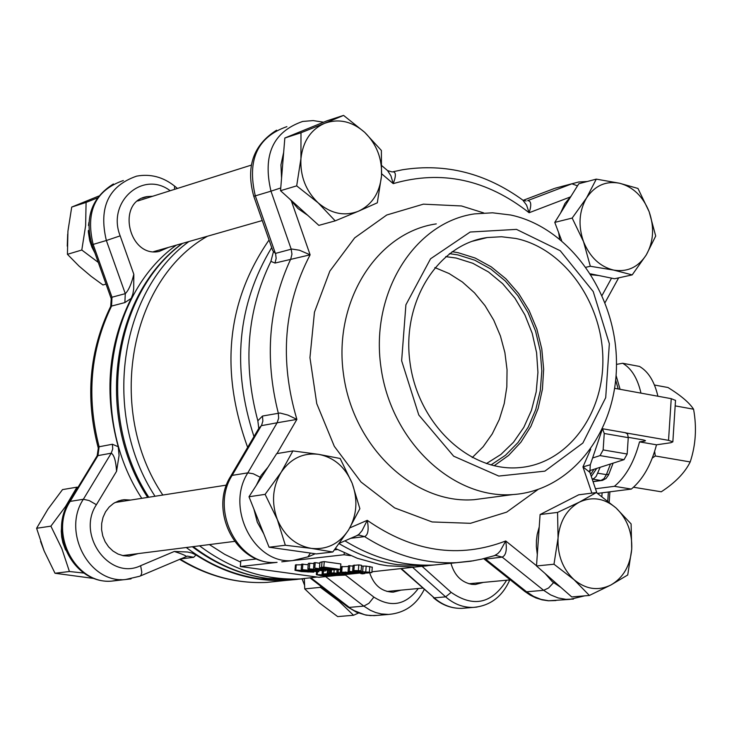 <?xml version="1.0" encoding="UTF-8"?>
<svg xmlns="http://www.w3.org/2000/svg" width="732" height="732" viewBox="0 0 732 732"><rect width="100%" height="100%" fill="white"/><g stroke="black" fill="none" stroke-linecap="round" stroke-linejoin="round"><path stroke-width="1.1" d="M327.863 570.182L307.888 568.828L324.413 571.116L312.527 569.176L331.34 570.374L314.778 568.078L327.863 570.182M325.667 570.255L325.603 570.987M309.316 568.673L309.746 563.237L308.318 563.393L307.888 568.828M309.746 563.237L313.946 563.576M314.778 568.078L315.208 562.624L314.01 562.762L313.58 568.206M331.386 569.752L331.34 570.374M315.208 562.624L319.847 563.274M361.132 570.75L353.858 570.53L352.787 571.006L355.386 571.582L368.233 572.085L369.55 572.433L368.763 572.662L364.133 572.708L366.741 573.074L371.865 572.561L354.938 571.024L361.132 570.75L361.553 565.287L358.808 564.903L358.378 570.365M364.289 571.866L364.225 572.698M364.197 571.875L364.133 572.708M352.659 570.804L353.08 565.443L358.808 564.903M361.489 566.147L363.09 566.083L362.669 571.536M363.09 566.083L366.183 566.12L365.762 571.564M366.183 566.12L372.277 567.199M359.952 572.552L348.093 571.207L358.707 572.68L356.694 572.891L358.406 573.129L360.876 572.973L362.724 573.348L360.739 573.577L362.633 573.833L364.939 573.485L359.952 572.552L359.998 571.957M348.093 571.207L348.514 565.772L353.025 566.092M349.75 565.635L349.329 571.079M356.731 572.406L356.694 572.891M360.849 572.973L360.803 573.568M360.785 572.964L360.739 573.577M362.56 571.93L362.505 572.698M360.83 571.966L360.785 572.461M354.947 573.568L355.917 573.257L351.781 572.305L340.261 572.214L350.381 572.415L345.312 572.946L354.947 573.568M348.093 573.046L351.964 572.634L353.94 573.138L348.093 573.046M348.459 566.458L340.682 566.806L340.261 572.214M351.031 572.735L350.976 573.339M345.385 571.994L345.312 572.946M343.162 574.144L337.754 574.355L339.703 573.742L333.938 572.882L328.073 573.321L340.499 574.84L345.266 574.428L343.162 574.144L343.226 573.266M343.162 573.257L343.088 574.144M339.749 572.781L339.675 573.714M334.176 569.844L333.938 572.882M335.714 574.08L332.145 573.458L336.281 573.357L337.507 573.659L335.714 574.08L335.778 573.293M330.635 570.448L330.425 573.129M329.492 570.567L329.29 573.193M328.293 570.466L328.073 573.321M345.156 573.998L350.418 573.961L336.894 572.387L345.623 573.595L345.156 573.998L345.193 573.531M344.388 573.421L344.342 574.053M344.452 573.431L344.397 574.053M337.104 569.743L336.894 572.387M338.33 569.624L338.12 572.259M331.715 574.419L334.817 575.087L330.663 575.297L332.969 575.617L337.031 575.196L332.969 574.291L327.231 573.723L322.08 574.117L331.715 574.419M332.529 574.538L332.465 575.325M330.809 574.3L330.727 575.288M330.736 574.291L330.663 575.297M322.611 570.859L322.373 573.925M322.345 570.823L322.08 574.117M326.93 574.922L316.343 574.666L320.543 575.599L330.169 576.148L331.084 575.855L326.93 574.922L327.003 573.97M321.778 575.462L319.033 574.62L328.961 575.727L321.778 575.462L321.842 574.638M318.877 571.701L312.344 569.743L308.108 570.201L301.2 569.551L317.697 571.829L318.877 571.701L318.978 570.356M308.218 568.874L308.108 570.201M301.2 569.551L301.63 564.143L308.209 564.747M302.865 564.006L302.426 569.423M316.325 571.335L309.892 570.448L313.113 570.1L316.325 571.335M321.586 567.337L319.481 567.895L324.45 569.075L333.399 569.835L340.435 569.404L323.828 567.09L321.586 567.337L322.016 561.874L324.258 561.618L323.828 567.09M325.822 568.929L321.879 568.05L324.45 567.501L337.232 569.276L325.822 568.929L325.923 567.703M322.016 561.874L319.911 562.441L319.491 567.803M332.74 568.654L332.667 569.523M324.258 561.618L340.865 563.942L340.435 569.404M301.383 571.564L313.808 572.149L307.449 570.905L295.82 570.054L294.996 570.319L301.383 571.564M302.673 571.427L297.21 570.448L300.852 570.393L311.594 572.021L302.673 571.427M295.005 570.255L295.426 564.921L301.584 564.765M344.26 552.898L344.113 554.746L350.546 555.652M344.113 554.746L297.366 560.053M277.062 562.359L240.325 566.531L240.801 560.794L256.603 558.955M329.656 576.194L318.942 577.301L240.325 566.531M423.855 566.065L371.929 571.793M360.757 572.955L355.386 573.513M354.407 573.614L330.59 576.093M434.845 267.573L449.073 273.521L462.404 282.021L474.492 292.837L485.032 305.665L493.743 320.168L500.423 335.961L504.897 352.632L507.047 369.752L506.828 386.88L504.238 403.561L499.343 419.381L492.243 433.911L483.129 446.767L472.222 457.601L483.129 446.767L492.243 433.911L499.343 419.381L504.238 403.561L506.828 386.88L507.047 369.752L504.897 352.632L500.423 335.961L493.743 320.168L485.032 305.665L474.492 292.837L462.404 282.021L449.073 273.521L434.845 267.573M625.512 432.85L627.562 433.994L628.257 437.645L627.168 454.014L624.048 459.65L589.507 470.703M290.558 573.412L264.078 569.789M240.691 562.167L224.687 554.334L209.389 544.581M162.824 495.033C105.637 410.579 129.271 280.182 207.458 236.235M334.487 549.888L337.425 549.54M427.342 565.809L414.541 567.026L387.475 565.781L379.899 564.518L357.381 558.296L335.531 548.533M247.645 447.371C219.719 370.383 226.856 301.255 269.047 240.005M593.249 457.793L600.03 455.597L603.141 449.924L604.248 433.481L602.537 428.815M483.358 582.407L475.324 584.493L471.683 584.319C461.27 582.242 454.362 575.215 450.949 563.237M510.652 215.007L492.535 212.802L474.482 213.89C414.605 222.372 370.337 292.59 380.887 366.686C390.668 440.874 452.586 499.361 512.967 494.558C571.994 490.724 617.543 430.636 616.472 361.983C615.978 293.358 569.322 227.377 510.652 215.007M526.162 201.016L522.877 200.175L526.592 205.161L529.117 212.738C531.688 204.804 531.185 200.76 527.626 200.632L571.912 183.796L577.502 185.846M392.178 171.947L387.576 170.62L390.943 175.854L393.212 183.622C396.222 175.726 396.067 171.791 392.736 171.828M590.321 464.747L582.956 466.906L589.901 472.396L590.276 464.802M270.904 261.388L275.003 263.053L310.112 254.818L299.498 250.234L291.986 249.054L291.208 249.191L291.949 254.187L290.796 258.899C268.589 306.69 264.426 358.076 278.288 413.077L278.654 418.137L277.117 422.785L296.89 419.39L287.932 415.09L279.99 413.013L262.495 416.041L257.838 420.772L258.78 428.394M273.338 252.101L270.895 261.397C246.922 310.642 242.567 363.767 257.838 420.772M275.003 263.053L276.165 258.378L275.644 254.105L255.312 195.865L270.977 191.171L291.208 249.191L275.424 253.418L272.807 250.728M230.855 475.974L258.744 428.467L261.333 425.676L277.117 422.785L247.819 472.863L253.235 473.75L260.061 477.163M359.009 535.129L357.445 535.376L359.11 535.11L364.6 536.611C368.114 534.946 369.001 529.52 367.263 520.324L362.029 530.709L358.945 534.305L356.795 535.659M495.289 555.268L502.198 557.107C505.94 555.432 507.12 550.052 505.739 540.975L500.203 551.013L497.733 553.676L494.777 555.442M344.928 540.838C373.457 558.324 403.085 566.385 433.82 565.022L449.055 563.439M555.899 600.56L548.707 600.762L540.994 599.38L533.537 596.36L526.592 591.804L524.533 591.246L484.401 559.23L502.198 557.107L543.647 590.303L548.57 587.988L553.511 582.709M445.697 256.63L456.146 258.039L472.781 263.273L488.473 271.947L502.692 283.742L514.971 298.244L524.908 314.943L532.191 333.28L536.583 352.641L537.938 372.378L536.208 391.84L531.45 410.377L523.81 427.369L513.516 442.238L500.908 454.462L486.387 463.603M490.952 464.966L505.501 455.249L518.064 442.467L528.248 427.085L535.742 409.618L540.308 390.65L541.817 370.813L540.216 350.747L535.568 331.102L528.028 312.518L517.817 295.609L505.263 280.942L490.76 269.001L474.793 260.208L457.866 254.901L449.421 253.629M494.137 465.753L508.557 455.469L520.928 442.183L530.892 426.363L538.121 408.538L542.421 389.268L543.656 369.202L541.79 348.954L536.885 329.19L529.108 310.514L518.686 293.55L505.931 278.828L491.254 266.86L475.123 258.03L458.031 252.677L452.074 251.689M516.481 229.381L560.264 250.765L593.222 291.546L609.344 343.765L605.712 397.632L582.873 443.034L544.873 471.152L498.785 476.065L453.657 456.182L418.786 414.998L401.639 360.766L405.903 304.805L430.544 258.799L470.173 232.026L516.481 229.381M515.831 238.467C563.75 248.331 602.226 302.188 602.857 358.515C603.964 414.861 566.87 464.198 518.805 467.666C469.066 471.984 418.063 423.828 410.039 362.862C401.356 301.959 437.828 244.159 487.247 237.543L501.512 236.747L515.831 238.467M98.198 447.764C85.095 397.622 89.258 350.5 110.688 306.397L111.548 306.086L111.987 297.219L111.246 298.729L110.715 306.342M118.245 446.749L112.399 444.251L99.104 446.758C86.275 396.735 90.429 349.841 111.548 306.086L124.861 302.581L131.257 298.345L132.876 293.962L133.681 289.076L133.828 274.299C131.44 284.016 128.585 290.467 125.291 293.651L111.987 297.219L93.165 244.47C85.296 211.539 95.361 190.219 123.351 180.52M112.399 444.251L112.728 448.899L111.255 453.181C114.137 454.956 115.912 461.004 116.562 471.298L119.069 455.432L118.236 446.74C103.853 393.798 108.199 344.333 131.257 298.345M97.164 455.798L97.96 455.615L99.104 446.758L98.298 448.094M336.262 575.498L345.513 575.096L344.049 574.693M297.293 579.378L286.066 580.403C254.617 581.821 224.596 573.339 195.993 554.957L191.976 553.044L187.557 552.019L174.317 551.452C181.829 553.932 185.827 555.597 186.312 556.439L186.047 556.549M401.054 590.129L393.194 592.161C381.857 591.84 374.034 585.454 369.724 573M138.192 553.602L129.134 556.11L123.479 555.762L117.989 554.033L112.948 551.013L108.583 546.841L105.134 541.735L102.764 535.925L101.592 529.721L101.684 523.426L103.029 517.35L105.554 511.805L109.141 507.066L113.606 503.351L118.73 500.853L124.239 499.7L130.635 500.057M168.552 247.37L159.155 251.442C128.521 258.167 116.013 201.144 147.159 196.606L152.704 196.258M180.475 558.919L193.687 557.317L195.993 554.957M592.188 479.103L594.128 478.38L596.205 476.331L600.13 467.3M602.107 492.81L601.86 496.506M595.473 488.766L614.423 486.313L631.368 489.077L597.541 493.395M614.642 388.317L671.235 398.666L675.517 400.422M626.61 433.042L668.536 440.344L672.845 441.863L670.814 442.732L656.503 444.809L639.521 441.872L644.517 441.131L644.581 440.216M628.266 437.324L643.327 439.941L645.514 440.701L644.517 441.131M640.985 393.139C637.554 378.325 631.442 368.37 622.658 363.264L639.484 366.43C648.305 371.527 654.454 381.464 657.912 396.232M656.503 444.809C651.242 464.71 642.861 479.469 631.368 489.077M614.423 486.313C625.887 476.66 634.251 461.846 639.521 441.872M622.658 363.264L616.481 364.39M633.509 487.247L661.252 491.794C675.243 482.69 684.896 472.735 690.203 461.938C695.775 445.111 696.901 427.534 693.57 409.215C689.37 402.71 680.852 395.472 668.014 387.521L654.435 385.014M654.628 451.443L655.314 455.981L652.313 458.067M690.203 461.938L655.314 455.981M693.57 409.215L675.169 405.876M304.338 578.664L304.741 588.894L319.445 602.948L337.681 616.6L353.529 615.264L338.87 601.173L320.424 587.348L320.689 586.122M358.47 613.05L353.529 615.264M304.741 588.894L320.424 587.348M304.53 585.17L302.106 578.93M616.079 507.999L631.103 523.902L631.725 549.183C632.366 532.42 627.15 518.695 616.079 507.999C604.449 498.181 592.197 496.232 579.323 502.152L596.342 492.554L616.079 507.999M627.727 574.986L610.936 584.978C623.243 577.749 630.17 565.809 631.725 549.183L627.727 574.986M589.379 595.455L574.025 579.68C585.884 589.397 598.19 591.163 610.936 584.978L589.379 595.455L571.738 596.937L536.501 565.955L540.097 514.532L557.574 512.409L579.323 502.152C566.833 509.198 559.742 521.157 558.058 538.038L557.574 512.409M553.987 564.226L558.058 538.038C557.391 555.085 562.716 568.974 574.025 579.68L553.987 564.226L536.501 565.955M540.097 514.532L578.719 494.805L596.342 492.554M560.831 587.348L552.285 581.675L545.148 573.559M537.306 554.554L536.346 546.493L536.428 540.426L537.187 534.461L539.237 526.866M552.102 508.401L563.558 502.555M586.533 197.96L596.287 179.13L619.501 183.22C605.822 180.713 594.832 185.626 586.533 197.96C579.03 211.1 578.024 225.666 583.523 241.652L572.168 218.063L586.533 197.96M637.965 188.453L649.147 211.713C642.943 196.341 633.052 186.843 619.501 183.22L637.965 188.453M655.707 236.033L646.292 254.892C653.575 241.835 654.527 227.442 649.147 211.713L655.707 236.033M613.636 270.09L590.321 266.265L583.523 241.652C589.919 257.216 599.956 266.695 613.636 270.09C627.342 272.313 638.231 267.253 646.292 254.892L632.192 274.893L613.636 270.09M586.094 267.217L590.321 266.265M632.192 274.893L614.532 278.755L590.559 273.841M561.627 240.553L554.774 222.391L572.168 218.063M554.774 222.391L578.82 183.723L596.287 179.13M560.639 212.957L564.958 203.478L571.244 195.901M598.822 275.534L591.136 274.756M559.623 238.897L558.681 232.73M67.262 246.162L67.683 234.176M318.118 202.819L296.68 185.873L300.934 158.634C300.083 176.156 305.802 190.878 318.118 202.819C331.029 213.762 344.488 216.553 358.488 211.2L335.201 220.863L318.118 202.819M300.989 132.767L324.486 123.36C310.752 129.619 302.902 141.377 300.934 158.634L300.989 132.767L284.84 138L327.231 120.725L343.573 115.4L364.673 132.318C352.019 121.274 338.623 118.291 324.486 123.36L343.573 115.4M381.5 175.973L377.309 202.81L358.488 211.2C372.002 204.722 379.67 192.983 381.5 175.973C382.324 158.771 376.715 144.213 364.673 132.318L381.381 150.463L381.5 175.973M296.68 185.873L280.53 190.695L318.85 225.374L335.201 220.863M280.53 190.695L284.84 138M307.769 215.345L298.006 208.593L289.936 199.214M281.555 178.123L280.951 164.856L283.668 152.32M301.666 131.147L307.193 128.887M98.756 196.048L71.718 207.074L67.93 231.184L67.436 254.315L78.974 266.036L91.015 276.238L102.947 284.958L106.03 284.108M98.289 262.413L81.801 250.024L85.626 225.676L86.083 202.416L97.347 197.96M71.718 207.074L86.083 202.416M67.436 254.315L81.801 250.024M88.92 230.232L88.325 230.662L88.398 232.328L89.707 240.645L91.875 247.068L94.959 253.071M88.911 222.455L88.508 225.447M43.938 550.464L40.553 541.378M348.542 530.005L332.822 552.001L311.31 548.387C326.865 549.952 339.282 543.821 348.542 530.005C356.932 515.493 358.14 499.919 352.174 483.294L359.87 508.685L348.542 530.005M285.324 545.249L277.337 519.555C284.474 535.952 295.801 545.56 311.31 548.387L285.324 545.249L269.083 547.225L248.999 496.753L276.669 453.648L292.91 450.921L318.768 454.371L340.151 458.488L352.174 483.294C345.275 467.108 334.131 457.473 318.768 454.371C303.249 452.486 290.714 458.442 281.161 472.241C272.505 486.862 271.233 502.637 277.337 519.555L265.112 494.365L281.161 472.241L292.91 450.921M269.083 547.225L316.343 553.904L332.822 552.001M248.999 496.753L265.112 494.365M296.762 551.132L285.416 549.531M263.749 533.829L257.307 522.255L253.94 509.179M256.337 485.325L261.132 475.407L267.939 467.245M83.896 573.064L69.421 571.509L61.845 548.634L50.892 526.152L65.642 506.343L76.942 487.173L62.522 489.598L47.946 509.143L36.6 528.275L44.167 551.013L55.01 573.257L94.675 578.591M76.942 487.173L78.022 487.292M36.6 528.275L50.892 526.152M55.01 573.257L69.421 571.509M61.881 523.49L61.268 531.194L61.698 537.014L62.888 542.732L65.587 549.979M368.8 572.177L368.763 572.662M354.279 565.077L353.858 570.53M356.457 570.731L356.402 571.39M360.208 570.722L360.144 571.619M369.797 566.467L369.376 571.912M341.103 566.586L340.682 572.003M342.137 566.385L341.716 571.811M351.827 571.729L351.781 572.305M341.89 573.074L341.78 574.483M340.234 572.845L340.106 574.565M337.452 572.461L337.397 573.202M331.541 569.761L331.294 572.891M336.839 574.529L336.793 575.041M327.488 570.402L327.231 573.723M323.452 570.978L323.233 573.76M317.468 571.802L317.267 574.373M308.099 571.326L308.044 572.076M296.25 564.656L295.82 570.054M593.972 469.276L590.614 474.464M188.883 241.551C118.941 292.48 101.803 414.879 155.01 496.259M199.552 545.825C230.955 569.395 264.591 580.421 300.449 578.911L317.112 577.054M304.539 578.637L293.889 579.588L267.747 578.481C241.121 574.776 216.269 564.152 193.202 546.63M148.761 497.229C95.682 416.133 112.801 294.136 182.597 243.344M412.848 567.538L445.632 596.855L451.168 592.362L422.355 566.55M509.765 579.927C502.289 596.745 490.147 605.913 473.329 607.404C463.21 607.652 453.977 604.138 445.632 596.855L434.232 597.87L401.557 568.718M465.085 608.091L461.846 608.356C451.754 608.612 442.549 605.108 434.232 597.87L400.99 568.773M506.636 580.22C491.867 603.754 473.384 607.798 451.168 592.362M433.381 597.669C441.844 605.044 451.333 608.612 461.846 608.356L476.962 607.084M271.691 247.572C237.369 304.53 231.468 367.537 253.977 436.592M339.181 543.693C357.948 554.801 377.465 561.801 397.732 564.701L424.88 565.955L440.078 564.372M628.257 437.645L604.248 433.481M627.168 454.014L603.141 449.924M624.048 459.65L600.03 455.597M483.706 212.921L461.499 205.966L423.37 204.164L386.761 214.998L354.681 237.863L329.839 271.133L314.458 312.189L309.947 357.646L316.764 403.661L334.304 446.319L361.032 482.031L394.603 507.898L432.127 521.953L470.502 523.307L506.69 512.126L537.938 489.552M486.396 498.062L474.098 499.691C414.294 504.467 353.089 447.06 343.491 374.198C333.124 301.419 376.989 232.346 436.281 223.891M276.961 453.602L296.89 419.39C279.331 360.162 283.742 305.308 310.112 254.818L291.556 201.492M536.519 565.735L505.739 540.975C458.973 558.864 412.811 551.983 367.263 520.324L349.85 527.873M590.697 449.201L582.956 466.906L591.859 493.121M611.559 278.142L602.079 295.399M381.656 173.795L393.212 183.622C441.46 169.696 486.762 179.404 529.117 212.738L569.999 197.091M522.877 200.156C485.728 173.182 445.642 163.044 402.627 169.733L392.965 171.773M286.889 126.645C257.38 136.893 246.858 159.96 255.312 195.865L253.757 196.24C245.65 166.878 253.254 144.872 276.595 130.195M323.599 122.207L313.122 120.579L302.673 121.448C273.036 131.742 262.468 154.983 270.977 191.171L280.749 187.959M262.495 416.041L262.861 421.065L261.663 425.082L232.154 475.379L230.553 476.486C208.474 511.238 236.665 566.037 276.705 562.377C238.568 566.422 209.572 510.341 232.154 475.379L247.819 472.863C225.136 508.09 254.306 564.628 292.626 560.575L298.5 559.852M350.765 538.294L364.6 536.611C393.999 555.368 424.633 564.052 456.503 562.661L473.714 560.749M307.861 556.979L310.405 553.063M484.694 558.406L526.592 591.804L543.647 590.303L550.629 594.896L558.113 597.934L565.863 599.334L573.412 599.087M523.133 200.348L554.206 188.554M554.929 188.28L578.609 182.003L587.247 181.509M281.774 561.801L292.626 560.575L308.428 556.732L315.272 553.749M124.861 302.581L125.291 293.651L106.36 240.508L120.167 235.86C106.616 202.041 142.868 169.888 170.19 190.732M325.621 576.606L363.795 606.114L368.946 603.287L373.878 597.102L345.513 575.096M424.221 589.498C416.627 604.696 404.778 613.004 388.674 614.432L381.235 613.938L375.745 612.556L370.429 610.332L363.795 606.114L349.32 607.386L311.137 577.951M377.255 615.383L370.392 615.594L364.856 614.788L354.224 610.653L347.737 606.965L310.24 578.07M281.298 580.906L266.777 582.416C236.637 583.788 207.751 576.011 180.118 559.074M139.702 576.249L125.382 579.57C89.094 583.413 61.772 531.688 83.347 499.279L70.171 501.393L97.96 455.615L111.255 453.181L83.347 499.279L89.176 500.551L96.404 504.714L116.562 471.298M186.248 547.509C209.096 564.747 233.691 575.196 260.025 578.847L289.213 579.753M176.311 245.147C106.085 295.298 88.572 417.359 141.77 498.327M174.317 551.452L140.636 565.699C109.727 580.906 76.11 535.019 96.404 504.714M418.301 588.51C405.876 605.099 391.071 607.963 373.878 597.102M133.828 274.299L120.167 235.86M193.687 557.317L187.374 556.1M174.564 186.074L174.545 189.359M177.455 188.435L174.628 186.12C163.135 176.979 150.49 173.649 136.674 176.128C108.546 185.882 98.445 207.339 106.36 240.508L91.985 244.753C84.454 217.889 91.591 197.622 113.405 183.97M187.447 556.082L140.151 576.057L141.185 574.931L141.807 572.268L140.636 565.699M121.018 579.579L111.978 581.089L131.055 578.866M111.978 581.089C75.863 584.914 48.687 533.582 70.171 501.393L68.945 502.243C47.873 534.269 74.426 584.621 111.978 581.089M615.667 380.164L618.211 388.967M610.497 463.987L606.389 474.629L608.859 474.208M597.852 473.22L606.389 474.629L603.946 478.701L600.862 480.476L602.107 480.457M592.334 479.076L600.862 480.476L593.012 481.519M607.761 500.999L608.365 492.014M668.536 440.344L671.235 398.666M371.865 572.561L372.286 567.117M364.939 573.485L364.993 572.827M355.917 573.257L355.99 572.305M339.703 573.742L339.776 572.781M337.031 575.196L337.086 574.556M316.352 574.602L316.581 571.674M331.084 575.855L331.129 575.361M313.808 572.149L313.872 571.299M596.717 468.398L591.282 476.431M300.449 578.911L293.889 579.588L267.207 578.481C240.361 574.739 215.4 564.152 192.333 546.74M414.541 567.026L440.033 564.372M147.663 497.403C94.51 416.453 111.456 294.85 182.231 243.454M626.016 432.841L602.564 428.751M486.506 498.053L512.967 494.558M602.244 429.437L590.294 464.811M387.576 170.593L381.948 165.798M272.807 250.747L253.766 196.268M358.003 535.238L358.909 535.129M339.575 543.162L357.481 535.367M433.82 565.022L470.649 561.243L481.775 559.12L496.241 555.149M496.305 555.149L495.363 555.249M484.401 559.23L483.642 558.672M561.6 186.486L572.177 183.695M524.679 591.365L530.105 595.079L535.934 597.934L542.064 599.847L548.36 600.78L569.761 599.407L584.575 595.866M605.062 302.609L618.641 277.858M596.882 492.929L589.91 472.396M471.866 241.377L487.247 237.543M286.066 580.403L266.777 582.416C236.345 583.807 207.284 576.102 179.587 559.294M98.308 448.103L97.173 455.771M388.674 614.432L374.089 615.639L366.174 615.154L356.603 612.272L347.874 607.075M111.09 298.308L91.994 244.772M69.201 501.823L97.146 455.789M147.159 196.606L142.374 198.125M124.239 499.7L120.99 500.203M616.069 375.425L620.086 389.314M613.123 463.146L608.567 474.912L606.032 478.508L602.482 480.384L593.057 481.665M609.198 502.143L609.893 491.812M672.845 441.863L675.526 400.276M510.286 579.872L468.974 583.752M422.657 588.107L386.981 591.456M251.305 165.112L137.68 200.998M262.248 220.542L153.51 251.68M226.517 485.096L115.034 502.5M234.469 541.396L122.592 555.579"/></g></svg>
